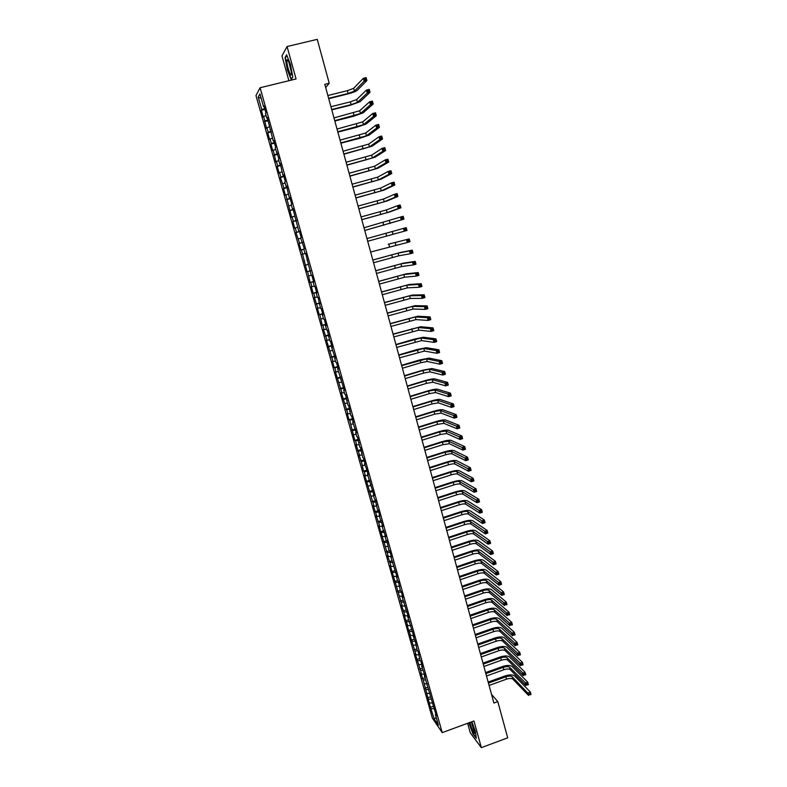 <?xml version="1.0" encoding="UTF-8"?>
<svg xmlns="http://www.w3.org/2000/svg" width="787" height="787" viewBox="0 0 787 787"><rect width="100%" height="100%" fill="white"/><g stroke="black" fill="none" stroke-linecap="round" stroke-linejoin="round"><path stroke-width="1.18" d="M467.635 723.292L470.282 732.825L481.349 747.65L507.694 737.842L497.807 701.601L491.541 694.419M255.982 95.581L432.378 718.147L442.235 732.618L260.094 87.741L255.982 95.581M260.094 87.741L296.06 78.966L287.068 46.531L281.982 55.867L288.898 80.717M261.215 98.405L258.215 97.116L261.756 109.619L261.353 110.298L263.281 117.076L263.684 116.417L266.468 128.35L266.891 127.73L268.16 132.246L267.737 132.846L269.646 139.574L270.079 139.004L271.348 143.509L270.915 144.06L272.823 150.779L273.256 150.248L275.981 161.945L276.434 161.453L277.693 165.919L277.24 166.401L279.129 173.071L279.592 172.619L280.851 177.075L280.388 177.508L283.999 188.201L283.527 188.595L285.406 195.225L285.888 194.851L291.643 217.242L292.144 216.946L293.384 221.344L292.882 221.629L294.741 228.2L295.253 227.945L296.492 232.332L295.981 232.568L299.591 243.272L299.07 243.478L300.919 250.01L301.451 249.833L307.058 271.682L307.609 271.584L310.108 282.474L310.668 282.405L311.898 286.724L311.327 286.773L313.157 293.226L313.728 293.197L314.948 297.506L314.367 297.516L317.987 308.248L317.397 308.229L319.217 314.633L319.807 314.682L322.237 325.297L322.837 325.375L324.037 329.645L323.437 329.546L327.058 340.289L326.438 340.151L333.058 361.489L332.419 361.282L334.209 367.588L334.849 367.814L336.039 372.035L335.4 371.789L341.991 393.038L341.332 392.723L347.893 413.913L347.215 413.529L348.975 419.746L349.664 420.15L354.819 440.386L355.527 440.858L356.688 444.989L355.99 444.498L359.61 455.28L358.892 454.768L361.351 461.448L363.525 471.118L364.253 471.688L365.404 475.781L364.676 475.191L374.051 506.297L373.294 505.618L376.914 516.41L376.147 515.692L378.626 522.46L379.767 526.493L378.99 525.746L388.276 556.557L387.479 555.711L389.968 562.538L391.09 566.522L390.293 565.637L402.295 606.079L401.459 605.075L405.069 615.887L404.223 614.854L405.885 620.717L407.843 625.675L406.987 624.612L408.64 630.456L410.607 635.434L409.742 634.342L416.107 654.863L415.231 653.712L420.484 670.327L421.566 674.184L420.681 672.964L423.209 679.958L430.41 707.346L433.096 706.382M258.215 97.116L259.946 93.909L263.537 106.619L264.137 106.57M305.051 253.473L305.612 253.316L305.051 253.473L303.802 249.036L304.353 248.859L300.664 237.94L301.205 237.723L299.316 231.024L298.775 231.27L292.971 208.604L292.459 208.929L291.19 204.443L291.702 204.099L289.793 197.34L289.291 197.704L286.596 186.037L286.104 186.45L284.825 181.935L285.317 181.502L283.399 174.704L282.907 175.157L280.182 163.332L279.71 163.824L278.421 159.279L278.893 158.767L275.204 147.897L275.666 147.346L273.719 140.47L273.266 141.05L267.216 117.47L266.793 118.129L265.494 113.535L265.917 112.856L263.95 105.911L263.537 106.619M305.612 253.296L311.288 275.529L311.868 275.44L313.738 282.051L313.147 282.12L314.387 286.507L314.977 286.458L316.846 293.049L316.246 293.079L317.486 297.447L318.086 297.437L320.565 308.356L321.175 308.386L323.024 314.938L322.414 314.889L323.644 319.237L324.264 319.296L326.103 325.828L325.484 325.739L326.713 330.078L327.333 330.176L329.763 340.879L330.402 341.017L332.232 347.51L331.593 347.352L335.282 358.301L334.632 358.105L335.842 362.394L336.502 362.61L338.321 369.064L337.662 368.828L344.372 390.47L343.693 390.165L344.903 394.415L345.582 394.74L347.893 405.02L348.592 405.384L350.884 415.595L351.592 415.998L353.383 422.344L352.674 421.93L356.363 432.909L355.655 432.457L356.836 436.657L357.564 437.119L359.797 447.134L360.535 447.636L362.758 457.581L363.496 458.113L365.266 464.389L364.519 463.828L366.447 468.56L368.218 474.817L367.46 474.227L374.081 495.584L373.313 494.915L374.474 499.047L375.251 499.715L377.386 509.327L378.163 510.045L379.914 516.223L379.127 515.485L382.816 526.493L382.02 525.726L383.171 529.808L385.709 536.734L384.902 535.927L386.053 540.01L386.87 540.817L388.926 550.172L389.752 551.018L391.473 557.117L390.647 556.252L397.199 577.383L396.363 576.448L397.494 580.481L398.34 581.426L400.337 590.516L401.193 591.499L402.895 597.53L402.039 596.526L408.551 617.549L407.676 616.487L414.178 637.45L413.283 636.329L415.3 641.415L417.189 650.141L418.094 651.311L419.973 659.978L420.878 661.178L422.55 667.081L421.635 665.861L425.324 676.899L424.4 675.649L436.342 715.875L435.388 714.507L438.389 725.112L434.296 719.141L430.41 707.346M325.68 87.514L329.222 83.245L324.805 84.337L493.892 703.027L497.807 701.601M429.712 702.948L432.702 702.988M428.63 699.131L431.109 699.151M427.007 693.386L429.987 693.406M425.924 689.56L428.453 689.569M424.291 683.805L427.272 683.805M423.209 679.958L425.797 679.958M421.566 674.184L424.557 674.174M420.484 670.327L423.14 670.308M418.841 664.543L421.822 664.513M417.749 660.677L420.474 660.637M416.107 654.863L419.087 654.823M415.005 650.987L417.808 650.938M413.352 645.163L416.343 645.104M412.26 641.277L415.133 641.208M410.607 635.434L413.578 635.355M409.496 631.538L412.457 631.449M407.843 625.675L410.824 625.576M406.731 621.769L409.712 621.661M405.069 615.887L408.05 615.768M403.957 611.971L406.938 611.843M402.295 606.079L405.266 605.941M401.173 602.144L404.154 601.996M399.501 596.231L402.482 596.074M398.389 592.286L401.37 592.119M396.707 586.354L399.609 586.187M395.586 582.4L398.566 582.213M393.903 576.458L396.579 576.281M392.782 572.483L395.763 572.287M391.09 566.522L393.539 566.345M389.968 562.538L392.939 562.321M388.276 556.557L390.686 556.37M387.145 552.563L390.116 552.326M385.443 546.572L387.853 546.365M384.312 542.558L387.283 542.302M382.61 536.547L385.02 536.331M381.469 532.524L384.45 532.258M379.767 526.493L382.167 526.257M378.626 522.46L381.597 522.174M384.902 535.927L385.394 535.593M376.914 516.41L379.314 516.164M375.763 512.367L378.734 512.062M374.051 506.297L376.452 506.041M372.9 502.244L375.871 501.919M379.127 515.485L379.619 515.16M371.179 496.154L373.579 495.879M370.028 492.091L372.999 491.737M376.225 505.215L376.717 504.9M368.296 485.982L370.707 485.687M367.145 481.91L370.116 481.536M373.313 494.915L373.805 494.61M365.404 475.781L367.814 475.476M364.253 471.688L367.224 471.305M370.392 484.585L370.884 484.28M362.512 465.55L364.912 465.225M361.351 461.448L364.322 461.034M367.46 474.227L367.962 473.922M359.61 455.28L362.01 454.945M358.439 451.167L361.41 450.735M364.519 463.828L365.02 463.533M356.688 444.989L359.098 444.625M355.527 440.858L358.488 440.415M361.577 453.401L362.079 453.115M353.766 434.66L356.167 434.286M352.596 430.519L355.557 430.046M358.616 442.943L359.128 442.668M350.835 424.301L353.235 423.908M349.664 420.15L352.625 419.658M355.655 432.457L356.167 432.181M347.893 413.913L350.294 413.509M346.713 409.752L349.684 409.24M352.674 421.93L353.196 421.665M344.942 403.495L347.342 403.072M343.762 399.314L346.723 398.783M349.694 411.375L350.205 411.119M341.991 393.038L344.381 392.595M340.801 388.847L343.762 388.296M346.703 400.79L347.215 400.534M339.02 382.551L341.41 382.098M337.83 378.35L340.791 377.78M343.693 390.165L344.224 389.919M336.039 372.035L338.44 371.562M334.849 367.814L337.81 367.224M340.682 379.511L341.214 379.275M333.058 361.489L335.449 360.997M331.858 357.259L334.819 356.639M337.662 368.828L338.194 368.591M330.058 350.904L332.458 350.402M328.858 346.664L331.819 346.024M334.632 358.105L335.164 357.878M327.058 340.289L329.448 339.768M325.848 336.039L328.809 335.38M331.593 347.352L332.124 347.136M324.037 329.645L326.438 329.104M322.837 325.375L325.788 324.697M328.543 336.561L329.084 336.354M321.017 318.961L323.408 318.401M319.807 314.682L322.759 313.983M325.484 325.739L326.025 325.543M317.987 308.248L320.378 307.678M316.767 303.959L319.719 303.241M322.414 314.889L322.955 314.692M314.948 297.506L317.338 296.915M313.728 293.197L316.679 292.459M319.335 303.998L319.886 303.812M311.898 286.724L314.279 286.114M310.668 282.405L313.62 281.648M316.246 293.079L316.797 292.902M308.829 275.912L311.219 275.283M307.609 271.584L310.55 270.797M313.147 282.12L313.708 281.943M305.759 265.071L308.15 264.422M304.53 260.723L303.989 260.861M310.048 271.131L310.599 270.964M302.68 254.191L305.631 253.365M301.451 249.833L303.831 249.154M306.93 260.103L307.491 259.946M299.591 243.272L302.542 242.435M298.352 238.904L300.742 238.215M296.492 232.332L299.434 231.467M295.253 227.945L297.634 227.236M301.923 242.386L302.483 242.239M293.384 221.344L296.325 220.458M292.144 216.946L294.525 216.218M298.775 231.27L299.345 231.132M290.265 210.336L293.207 209.421M289.016 205.919L291.397 205.171M295.627 220.114L296.197 219.986M287.137 199.278L290.078 198.354M285.888 194.851L288.268 194.094M292.459 208.929L293.039 208.811M283.999 188.201L286.94 187.237M282.74 183.755L285.12 182.968M289.291 197.704L289.862 197.596M280.851 177.075L283.792 176.101M279.592 172.619L281.972 171.822M286.104 186.45L286.684 186.342M277.693 165.919L280.634 164.916M276.434 161.453L278.805 160.637M282.907 175.157L283.497 175.058M274.525 154.734L277.467 153.711M273.256 150.248L275.637 149.412M279.71 163.824L280.3 163.735M271.348 143.509L274.279 142.457M270.079 139.004L272.45 138.148M276.493 152.452L277.083 152.373M268.16 132.246L271.092 131.173M266.891 127.73L269.262 126.855M273.266 141.05L273.866 140.981M264.963 120.952L267.895 119.85M263.684 116.417L266.055 115.522M270.039 129.609L270.63 129.55M261.756 109.619L264.688 108.498M266.793 118.129L267.393 118.08M287.068 46.531L317.25 39.35L329.222 83.245M481.349 747.65L473.951 720.971L442.235 732.618M431.335 708.674L433.755 708.713M436.185 717.331L434.296 719.141M292.803 77.096L290.521 64.632L286.616 54.795L285.071 57.549L287.363 69.886L291.19 79.595L292.803 77.096M468.865 722.84L472.957 733.897L476.273 738.324L475.407 731.349L471.846 721.748M261.353 110.298L264.944 109.413M264.55 121.591L268.131 120.696M267.737 132.846L271.308 131.941M270.915 144.06L274.476 143.155M274.083 155.246L277.644 154.341M277.24 166.401L280.792 165.486M280.388 177.508L283.93 176.593M283.527 188.595L287.058 187.67M286.655 199.642L290.177 198.708M289.773 210.65L293.285 209.716M292.882 221.629L296.394 220.685M295.981 232.568L299.483 231.624M299.07 243.478L302.562 242.524M302.149 254.349L305.631 253.394M307.058 271.682L310.531 270.718M310.108 282.474L313.58 281.5M313.157 293.226L316.62 292.252M316.187 303.949L319.65 302.965M319.217 314.633L322.66 313.649M322.237 325.297L325.67 324.303M325.238 335.911L328.671 334.918M328.238 346.506L331.671 345.503M331.229 357.062L334.652 356.058M334.209 367.588L337.623 366.585M337.18 378.085L340.584 377.071M340.141 388.552L343.545 387.529M343.102 398.979L346.487 397.956M346.044 409.378L349.428 408.345M348.975 419.746L352.36 418.714M351.907 430.086L355.281 429.043M354.819 440.386L358.183 439.343M357.731 450.666L361.095 449.613M360.633 460.907L363.988 459.854M363.525 471.118L366.87 470.065M366.408 481.3L369.742 480.237M369.28 491.452L372.615 490.39M372.153 501.575L375.468 500.502M375.005 511.668L378.321 510.596M377.858 521.722L381.164 520.65M380.692 531.756L383.997 530.674M383.525 541.761L386.742 540.699M386.348 551.726L389.447 550.703M389.162 561.672L392.152 560.678M391.975 571.588L394.848 570.624M394.769 581.465L397.543 580.531M397.563 591.322L400.298 590.398M400.347 601.15L403.082 600.215M403.121 610.948L405.846 610.014M405.885 620.717L408.61 619.772M408.64 630.456L411.355 629.511M411.394 640.165L414.1 639.221M414.129 649.846L416.844 648.891M416.864 659.496L419.569 658.542M419.589 669.127L422.285 668.173M422.304 678.719L425 677.764M425.019 688.291L427.705 687.326M427.725 697.833L430.4 696.869M285.622 57.421L285.071 57.549M328.632 98.316L348.09 93.486L354.416 91.125L364.115 81.248L363.328 78.297L366.122 77.608L366.909 80.559L357.082 90.466C355.665 91.528 352.507 92.709 347.598 93.997L328.73 98.69M327.864 95.512L347.333 90.682L353.658 88.321L363.328 78.297L364.696 78.68L365.011 79.861L366.122 79.585L365.807 78.405L364.696 78.68M366.122 79.585L366.909 80.559L364.115 81.248L365.011 79.861M365.807 78.405L366.122 77.608M331.691 109.521L351.11 104.651L357.436 102.349L367.263 93.014L366.476 90.072L369.26 89.384L370.047 92.315L360.102 101.68L350.608 105.133L331.78 109.855M330.924 106.727L350.353 101.867L356.688 99.546L366.476 90.072L367.844 90.466L368.159 91.636L369.28 91.361L368.965 90.18L367.844 90.466M369.28 91.361L370.047 92.315L367.263 93.014L368.159 91.636M368.965 90.18L369.26 89.384M334.741 120.686L360.456 113.535L370.402 104.73L369.624 101.808L372.399 101.11L373.176 104.032L363.112 112.866L353.619 116.25L334.829 120.991M333.983 117.902L359.698 110.741L369.624 101.808L370.992 102.212L371.307 103.382L372.418 103.097L372.103 101.926L370.992 102.212M372.418 103.097L373.176 104.032L370.402 104.73L371.307 103.382M372.103 101.926L372.399 101.11M291.406 72.945C290.433 65.813 289.036 61.366 287.186 59.625L286.891 61.543C287.088 67.574 291.633 79.339 291.416 73.221L291.406 72.945M288.918 62.183L291.308 71.804M292.774 76.939L291.338 79.162L287.629 69.748L285.406 57.805L286.812 55.306M469.888 722.466C471.551 728.762 473.164 732.441 474.709 733.504L471.305 721.945M476.204 737.704L473.115 733.612L469.101 722.751M471.659 722.623L474.492 730.572M337.78 131.822L363.456 124.68L373.53 116.417L372.753 113.505L375.527 112.797L376.304 115.719L366.112 124.012L356.609 127.317L337.859 132.098M337.023 129.038L362.709 121.896L372.753 113.505L374.12 113.918L374.435 115.089L375.547 114.804L375.232 113.633L374.12 113.918M375.547 114.804L376.304 115.719L373.53 116.417L374.435 115.089M375.232 113.633L375.527 112.797M340.82 142.919L366.457 135.797L376.648 128.065L375.871 125.163L378.636 124.454L379.413 127.356L369.093 135.118L359.6 138.355L340.889 143.165M340.063 140.145L365.709 133.023L375.871 125.163L377.239 125.586L377.553 126.746L378.665 126.471L378.35 125.3L377.239 125.586M378.665 126.471L379.413 127.356L376.648 128.065L377.553 126.746M378.35 125.3L378.636 124.454M343.84 153.986L369.437 146.874L379.757 139.673L378.98 136.781L381.744 136.062L382.521 138.965L372.074 146.195L343.899 154.203M343.083 151.222L368.69 144.11L378.98 136.781L380.357 137.213L380.662 138.374L381.774 138.089L381.459 136.928L380.357 137.213M381.774 138.089L382.521 138.965L379.757 139.673L380.662 138.374M381.459 136.928L381.744 136.062M346.86 165.014L372.418 157.921L382.856 151.252L382.089 148.359L384.833 147.641L385.61 150.533L375.045 157.233L346.91 165.201M346.103 162.26L371.671 155.167L382.089 148.359L383.456 148.812L383.761 149.963L384.873 149.678L384.558 148.527L383.456 148.812M384.873 149.678L385.61 150.533L382.856 151.252L383.761 149.963M384.558 148.527L384.833 147.641M349.861 176.003L375.379 168.939L385.945 162.781L385.177 159.909L387.922 159.181L388.689 162.063L378.006 168.241L349.91 176.17M349.113 173.258L374.642 166.185L385.177 159.909L386.545 160.361L386.86 161.522L387.952 161.227L387.647 160.076L386.545 160.361M387.952 161.227L388.689 162.063L385.945 162.781L386.86 161.522M387.647 160.076L387.922 159.181M352.851 186.962L378.34 179.918L389.024 174.281L388.257 171.409L390.991 170.69L391.759 173.553L380.957 179.22L352.891 187.099M352.104 184.227L377.603 177.173L388.257 171.409L389.634 171.881L389.939 173.032L391.031 172.746L390.726 171.596L389.634 171.881M391.031 172.746L391.759 173.553L389.024 174.281L389.939 173.032M390.726 171.596L390.991 170.69M355.842 197.891L381.292 190.857L392.093 185.742L391.326 182.879L394.061 182.151L394.828 185.014L383.908 190.159L355.872 197.999M355.094 195.166L380.554 188.123L391.326 182.879L392.703 183.361L393.008 184.512L394.1 184.217L393.795 183.076L392.703 183.361M394.1 184.217L394.828 185.014L392.093 185.742L393.008 184.512M393.795 183.076L394.061 182.151M358.823 208.781L384.223 201.767L395.153 197.163L394.385 194.31L397.12 193.582L397.878 196.435L386.84 201.069L358.842 208.87M358.075 206.066L383.495 199.042L394.385 194.31L395.763 194.812L396.068 195.953L397.16 195.658L396.855 194.517L395.763 194.812M397.16 195.658L397.878 196.435L395.153 197.163L396.068 195.953M396.855 194.517L397.12 193.582M361.784 219.642L387.155 212.647L398.202 208.555L397.435 205.712L400.16 204.974L400.917 207.817L389.762 211.939L361.804 219.701M361.046 216.937L386.427 209.932L397.435 205.712L398.812 206.214L399.117 207.355L400.209 207.06L399.904 205.919L398.812 206.214M400.209 207.06L400.917 207.817L398.202 208.555L399.117 207.355M399.904 205.919L400.16 204.974M364.745 230.473L401.232 219.898L400.475 217.064L403.2 216.327L403.957 219.16L364.755 230.493M364.007 227.768L400.475 217.064L401.852 217.586L402.157 218.717L403.249 218.422L402.944 217.291L401.852 217.586M403.249 218.422L403.957 219.16L401.232 219.898L402.157 218.717M402.944 217.291L403.2 216.327M366.958 238.569L406.22 227.64L406.977 230.473L404.262 231.211L403.505 228.387L404.892 228.919L405.187 230.05L406.279 229.755L405.974 228.624L404.892 228.919M367.696 241.265L404.262 231.211L405.187 230.05M406.977 230.473L406.279 229.755M405.974 228.624L406.22 227.64M388.237 244.236L409.24 238.923L388.237 244.236M370.638 252.027L407.282 242.494L406.535 239.681L407.912 240.212L408.217 241.343L409.299 241.038L408.994 239.917L407.912 240.212M408.994 239.917L409.24 238.923L409.988 241.737L407.282 242.494L408.217 241.343M409.988 241.737L409.299 241.038M373.569 262.75L398.793 255.814L410.293 253.729L409.545 250.925L412.24 250.168L400.652 252.411L372.822 260.025M372.831 260.074L398.065 253.139L409.545 250.925L410.922 251.476L411.227 252.597L412.309 252.302L412.004 251.171L410.922 251.476M412.004 251.171L412.24 250.168L412.988 252.981L410.293 253.729L411.227 252.597M412.988 252.981L412.309 252.302M376.491 273.443L401.675 266.527L413.293 264.934L412.545 262.14L415.241 261.382L403.534 263.124L375.743 270.698M375.763 270.777L400.957 263.852L412.545 262.14L413.923 262.701L414.228 263.822L415.3 263.517L415.005 262.396L413.923 262.701M415.005 262.396L415.241 261.382L415.989 264.176L413.293 264.934L414.228 263.822M415.989 264.176L415.3 263.517M379.403 284.107L404.557 277.211L416.284 276.109L415.536 273.315L418.222 272.558L406.407 273.807L378.645 281.343M378.675 281.441L403.829 274.545L415.536 273.315L416.923 273.896L417.218 275.007L418.291 274.702L417.995 273.581L416.923 273.896M417.995 273.581L418.222 272.558L418.969 275.342L416.284 276.109L417.218 275.007M418.969 275.342L418.291 274.702M382.305 294.741L407.42 287.855L419.264 287.245L418.517 284.461L421.202 283.694L409.279 284.461L381.547 291.957M381.587 292.085L406.702 285.199L418.517 284.461L419.904 285.042L420.199 286.153L421.271 285.848L420.976 284.737L419.904 285.042M420.976 284.737L421.202 283.694L421.95 286.478L419.264 287.245L420.199 286.153M421.95 286.478L421.271 285.848M385.207 305.336L410.283 298.47L422.235 298.342L421.498 295.568L424.173 294.8L412.132 295.076L384.44 302.533M384.479 302.69L409.565 295.814L421.498 295.568L422.875 296.158L423.18 297.27L424.242 296.965L423.947 295.853L422.875 296.158M423.947 295.853L424.173 294.8L424.911 297.565L422.235 298.342L423.18 297.27M424.911 297.565L424.242 296.965M388.089 315.902L413.136 309.045L425.196 309.399L424.459 306.645L427.125 305.868L414.975 305.661L387.322 313.078M387.371 313.265L412.418 306.409L424.459 306.645L425.846 307.245L426.141 308.356L427.213 308.042L426.908 306.94L425.846 307.245M426.908 306.94L427.125 305.868L427.872 308.632L425.196 309.399L426.141 308.356M427.872 308.632L427.213 308.042M390.972 326.428L415.969 319.601L428.148 320.427L427.41 317.682L430.076 316.895L417.818 316.217L390.195 323.595M390.254 323.801L415.261 316.964L427.41 317.682L428.797 318.292L429.092 319.394L430.164 319.079L429.869 317.978L428.797 318.292M429.869 317.978L430.076 316.895L430.814 319.65L428.148 320.427L429.092 319.394M430.814 319.65L430.164 319.079M393.844 336.934L418.812 330.117L431.089 331.425L430.361 328.681L433.017 327.894L420.652 326.743L393.057 334.082M393.126 334.308L418.104 327.49L430.361 328.681L431.748 329.3L432.043 330.402L433.106 330.087L432.811 328.996L431.748 329.3M432.811 328.996L433.017 327.894L433.755 330.638L431.089 331.425L432.043 330.402M433.755 330.638L433.106 330.087M396.707 347.401L421.635 340.594L434.031 342.384L433.293 339.65L435.949 338.863L423.475 337.23L413.923 339.217L395.92 344.529M395.989 344.785L420.927 337.977L433.293 339.65L434.68 340.279L434.975 341.381L436.037 341.066L435.742 339.964L434.68 340.279M435.742 339.964L435.949 338.863L436.677 341.597L434.031 342.384L434.975 341.381M436.677 341.597L436.037 341.066M399.56 357.839L424.449 351.051L436.952 353.304L436.224 350.579L438.871 349.792L426.288 347.687L416.736 349.605L398.763 354.947M398.842 355.232L423.75 348.444L436.224 350.579L437.611 351.228L437.906 352.32L438.959 352.005L438.674 350.913L437.611 351.228M438.674 350.913L438.871 349.792L439.599 352.517L436.952 353.304L437.906 352.32M439.599 352.517L438.959 352.005M402.403 368.247L420.888 362.699L427.252 361.479L439.864 364.194L439.136 361.479L441.782 360.682L429.092 358.115L419.54 359.974L401.606 365.335M401.685 365.65L426.554 358.872L439.136 361.479L440.523 362.138L440.818 363.22L441.881 362.905L441.586 361.813L440.523 362.138M441.586 361.813L441.782 360.682L442.51 363.397L439.864 364.194L440.818 363.22M442.51 363.397L441.881 362.905M405.236 378.616L423.681 373.058L430.056 371.867L442.776 375.055L442.048 372.34L444.685 371.543L431.886 368.513L422.334 370.303L404.439 375.694M404.528 376.029L422.983 370.47L429.358 369.27L442.048 372.34L443.435 373.008L443.73 374.091L444.783 373.776L444.498 372.684L443.435 373.008M444.498 372.684L444.685 371.543L445.412 374.258L442.776 375.055L443.73 374.091M445.412 374.258L444.783 373.776M408.06 388.965L426.475 383.367L432.85 382.226L445.668 385.876L444.95 383.171L447.577 382.374L434.68 378.872C432.988 378.675 429.8 379.255 425.118 380.603L407.253 386.023M407.351 386.378L425.777 380.79L432.152 379.639L444.95 383.171L446.337 383.849L446.623 384.932L447.685 384.607L447.39 383.525L446.337 383.849M447.39 383.525L447.577 382.374L448.305 385.069L445.668 385.876L446.623 384.932M448.305 385.069L447.685 384.607M410.883 399.275L429.259 393.657L435.634 392.556L448.56 396.658L447.833 393.972L450.459 393.166L437.454 389.201C435.762 388.965 432.575 389.526 427.902 390.873L410.076 396.323M410.175 396.697L428.561 391.09L434.936 389.978L447.833 393.972L449.229 394.651L449.515 395.733L450.567 395.408L450.282 394.326L449.229 394.651M450.282 394.326L450.459 393.166L451.187 395.851L448.56 396.658L449.515 395.733M451.187 395.851L450.567 395.408M413.687 409.555L432.024 403.918L438.408 402.855L451.433 407.41L450.715 404.725L453.342 403.918L440.228 399.511C438.516 399.225 435.339 399.766 430.666 401.114L412.88 406.584M412.988 406.987L431.335 401.35L437.71 400.278L450.715 404.725L452.112 405.423L452.397 406.505L453.45 406.181L453.155 405.098L452.112 405.423M453.155 405.098L453.342 403.918L454.06 406.604L451.433 407.41L452.397 406.505M454.06 406.604L453.45 406.181M416.49 419.805L434.798 414.139L441.173 413.116L454.306 418.133L453.587 415.457L456.204 414.641L442.992 409.781C441.271 409.456 438.093 409.968 433.43 411.326L415.674 416.815M415.792 417.248L434.099 411.591L440.484 410.558L453.587 415.457L454.984 416.166L455.27 417.238L456.312 416.913L456.027 415.841L454.984 416.166M456.027 415.841L456.204 414.641L456.922 417.317L454.306 418.133L455.27 417.238M456.922 417.317L456.312 416.913M419.284 430.027L437.552 424.341L443.927 423.357L457.168 428.817L456.45 426.151L459.067 425.334L445.747 420.022C444.025 419.648 440.838 420.15 436.185 421.507L418.458 427.026M418.586 427.479L436.864 421.793L443.238 420.799L456.45 426.151L457.847 426.869L458.132 427.941L459.175 427.607L458.89 426.544L457.847 426.869M458.89 426.544L459.067 425.334L459.775 428L457.168 428.817L458.132 427.941M459.775 428L459.175 427.607M422.068 440.218L440.297 434.503L446.682 433.558L460.021 439.471L459.303 436.815L461.91 435.988L448.492 430.223C446.76 429.82 443.573 430.292 438.93 431.66L421.242 437.198M421.37 437.68L439.608 431.965L445.993 431.01L459.303 436.815L460.7 437.542L460.985 438.605L462.028 438.28L461.743 437.208L460.7 437.542M461.743 437.208L461.91 435.988L462.618 438.654L460.021 439.471L460.985 438.605M462.618 438.654L462.028 438.28M424.842 450.38L443.042 444.635L449.416 443.73L462.864 450.095L462.156 447.439L464.753 446.613L451.226 440.405C449.485 439.953 446.298 440.415 441.664 441.773L424.016 447.341M424.154 447.842L442.353 442.107L448.738 441.192L463.543 448.177L463.828 449.239L464.871 448.905L464.586 447.852L463.543 448.177M464.586 447.852L464.753 446.613L465.461 449.269L462.864 450.095L463.828 449.239M465.461 449.269L464.871 448.905M427.616 460.513L445.776 454.738C448.865 453.833 450.99 453.538 452.151 453.883L465.697 460.68L464.989 458.034L467.586 457.208L453.961 450.558C452.21 450.066 449.023 450.498 444.399 451.866L426.78 457.454M426.928 457.975L445.088 452.22L451.472 451.345L466.386 458.782L466.671 459.844L467.704 459.51L467.419 458.447L466.386 458.782M467.419 458.447L467.586 457.208L468.285 459.854L465.697 460.68L466.671 459.844M468.285 459.854L467.704 459.51M430.371 470.606L448.492 464.822C451.581 463.907 453.705 463.632 454.876 463.996L468.521 471.236L467.812 468.599L470.41 467.763L456.686 460.67C454.925 460.139 451.738 460.562 447.114 461.93L429.535 467.537M429.682 468.088L447.813 462.303C450.902 461.389 453.027 461.113 454.197 461.467L469.209 469.357L469.495 470.41L470.528 470.075L470.252 469.022L469.209 469.357M470.252 469.022L470.41 467.763L471.108 470.4L468.521 471.236L469.495 470.41M471.108 470.4L470.528 470.075M433.125 480.68L451.217 474.866C454.296 473.951 456.421 473.685 457.591 474.079L471.334 481.752L470.636 479.126L473.223 478.289L459.401 470.764C457.631 470.193 454.443 470.587 449.83 471.954L432.279 477.591M432.437 478.162L450.538 472.357C453.617 471.443 455.742 471.177 456.922 471.561L472.033 479.893L472.318 480.946L473.351 480.611L473.066 479.558L472.033 479.893M473.066 479.558L473.223 478.289L473.922 480.916L471.334 481.752L472.318 480.946M473.922 480.916L473.351 480.611M435.87 490.714L453.922 484.881C457.001 483.966 459.126 483.71 460.306 484.133L474.148 492.249L473.449 489.622L476.027 488.786L462.107 480.827C460.326 480.208 457.139 480.591 452.535 481.959L435.024 487.615M435.181 488.215L453.243 482.382C456.322 481.467 458.447 481.211 459.628 481.624L474.846 490.399L475.122 491.452L476.155 491.118L475.879 490.065L474.846 490.399M475.879 490.065L476.027 488.786L476.725 491.403L474.148 492.249L475.122 491.452M476.725 491.403L476.155 491.118M438.605 500.729L456.617 494.866C459.687 493.951 461.821 493.715 463.002 494.157L476.942 502.706L476.243 500.089L478.821 499.253L464.802 490.852C463.022 490.193 459.824 490.557 455.23 491.924L437.749 497.61M437.926 498.23L455.948 492.377C459.018 491.452 461.143 491.216 462.333 491.659L477.65 500.876L477.925 501.919L478.958 501.585L478.673 500.542L477.65 500.876M478.673 500.542L478.821 499.253L479.519 501.86L476.942 502.706L477.925 501.919M479.519 501.86L478.958 501.585M441.33 510.704L459.313 504.821C462.382 503.906 464.507 503.68 465.697 504.152L479.736 513.124L479.037 510.527L481.605 509.681L467.488 500.857C465.697 500.158 462.51 500.493 457.926 501.87L440.474 507.576M440.651 508.215L458.644 502.332C461.703 501.417 463.838 501.191 465.028 501.663L480.444 511.314L480.719 512.357L481.742 512.022L481.467 510.979L480.444 511.314M481.467 510.979L481.605 509.681L482.303 512.278L479.736 513.124L480.719 512.357M482.303 512.278L481.742 512.022M444.055 520.66L461.999 514.747C465.058 513.832 467.183 513.626 468.383 514.118L482.52 523.522L481.821 520.925L484.389 520.079L470.173 510.822C468.373 510.084 465.186 510.409 460.602 511.786L443.189 517.502M443.376 518.171L461.33 512.268C464.389 511.353 466.514 511.137 467.714 511.629L483.228 521.722L483.503 522.765L484.526 522.42L484.251 521.388L483.228 521.722M484.251 521.388L484.389 520.079L485.077 522.666L482.52 523.522L483.503 522.765M485.077 522.666L484.526 522.42M446.76 530.586L464.674 524.654C467.734 523.729 469.859 523.532 471.059 524.063L485.294 533.881L484.595 531.294L487.153 530.438L472.849 520.768C471.039 519.991 467.852 520.286 463.277 521.663L445.895 527.408M446.091 528.107L464.005 522.174C467.065 521.26 469.19 521.053 470.39 521.574L486.002 532.101L486.277 533.143L487.301 532.799L487.025 531.766L486.002 532.101M487.025 531.766L487.153 530.438L487.851 533.025L485.294 533.881L486.277 533.143M487.851 533.025L487.301 532.799M449.466 540.472L467.34 534.521C470.39 533.596 472.525 533.409 473.735 533.97L488.058 544.211L487.369 541.633L489.917 540.777L475.515 530.674C473.695 529.858 470.508 530.143 465.943 531.52L448.6 537.295M448.797 538.003L466.681 532.051C469.731 531.136 471.856 530.95 473.066 531.491L488.766 542.45L489.042 543.483L490.065 543.138L489.789 542.105L488.766 542.45M489.789 542.105L489.917 540.777L490.606 543.355L488.058 544.211L489.042 543.483M490.606 543.355L490.065 543.138M452.161 550.339L470.006 544.358C473.046 543.433 475.181 543.266 476.391 543.847L490.813 554.51L490.124 551.933L492.672 551.077L478.171 540.561C476.351 539.705 473.154 539.971 468.599 541.348L451.285 547.142M451.492 547.87L469.337 541.899C472.387 540.984 474.512 540.807 475.732 541.377L491.531 552.759L491.806 553.792L492.819 553.448L492.544 552.415L491.531 552.759M492.544 552.415L492.672 551.077L493.36 553.645L490.813 554.51L491.806 553.792M493.36 553.645L492.819 553.448M454.856 560.177L472.662 554.176C475.692 553.251 477.827 553.084 479.047 553.694L493.557 564.771L492.878 562.203L495.417 561.347L480.827 550.408C478.988 549.523 475.801 549.759 471.256 551.146L453.971 556.96M454.178 557.717L471.993 551.726C475.033 550.802 477.168 550.634 478.388 551.234L494.275 563.049L494.551 564.072L495.574 563.728L495.298 562.705L494.275 563.049M495.298 562.705L495.417 561.347L496.105 563.905L493.557 564.771L494.551 564.072M496.105 563.905L495.574 563.728M457.532 569.975L475.299 563.954C478.339 563.03 480.464 562.882 481.693 563.512L496.302 575.002L495.613 572.454L498.151 571.578L483.464 560.236C481.624 559.301 478.437 559.527 473.892 560.915L456.647 566.748M456.863 567.525L474.64 561.515C477.679 560.59 479.804 560.433 481.034 561.062L497.02 573.3L497.295 574.323L498.309 573.969L498.033 572.946L497.02 573.3M498.033 572.946L498.151 571.578L498.84 574.136L496.302 575.002L497.295 574.323M498.84 574.136L498.309 573.969M460.208 579.753L477.945 573.713C480.965 572.788 483.1 572.651 484.33 573.31L499.037 585.213L498.348 582.665L500.886 581.79L486.1 570.034C484.251 569.06 481.064 569.267 476.529 570.654L459.313 576.507M459.539 577.314L477.286 571.273C480.316 570.349 482.441 570.211 483.671 570.86L499.755 583.521L500.03 584.534L501.044 584.19L500.768 583.167L499.755 583.521M500.768 583.167L500.886 581.79L501.565 584.338L499.037 585.213L500.03 584.534M501.565 584.338L501.044 584.19M462.864 589.502L480.572 583.442C483.592 582.508 485.727 582.39 486.966 583.069L501.752 595.375L501.073 592.837L503.601 591.962L488.737 579.803C486.868 578.789 483.68 578.976 479.155 580.373L461.979 586.246M462.205 587.072L479.913 581.013C482.943 580.078 485.067 579.96 486.307 580.629L502.48 593.703L502.755 594.726L503.769 594.372L503.493 593.359L502.48 593.703M503.493 593.359L503.601 591.962L504.28 594.51L501.752 595.375L502.755 594.726M504.28 594.51L503.769 594.372M465.53 599.222L483.198 593.132C486.209 592.208 488.343 592.099 489.583 592.808L504.467 605.518L503.788 602.99L506.316 602.114L491.354 589.542C489.484 588.489 486.287 588.666 481.772 590.053L464.635 595.956M464.861 596.802L482.539 590.712C485.559 589.788 487.694 589.67 488.934 590.378L505.195 603.865L505.47 604.878L506.484 604.524L506.208 603.511L505.195 603.865M506.208 603.511L506.316 602.114L506.995 604.642L505.47 604.878M506.995 604.642L506.484 604.524M468.176 608.922L485.805 602.803C488.825 601.878 490.95 601.78 492.2 602.517L507.182 615.631L506.503 613.103L509.022 612.227L493.961 599.251C492.091 598.159 488.894 598.317 484.389 599.714L467.271 605.626M467.517 606.502L485.156 600.392C488.166 599.458 490.301 599.36 491.55 600.087L507.91 613.988L508.176 615.001L509.189 614.647L508.914 613.634L507.91 613.988M508.914 613.634L509.022 612.227L509.691 614.755L508.176 615.001M509.691 614.755L509.189 614.647M470.813 618.582L488.412 612.453C491.422 611.519 493.557 611.43 494.807 612.188L509.878 625.714L509.199 623.196L511.717 622.31L496.567 608.931C494.689 607.81 491.491 607.948 486.996 609.335L469.908 615.277M470.154 616.172L487.763 610.043C490.773 609.108 492.908 609.02 494.157 609.777L510.606 624.081L510.881 625.094L511.884 624.74L511.619 623.727L510.606 624.081M511.619 623.727L511.717 622.31L512.386 624.829L510.881 625.094M512.386 624.829L511.884 624.74M473.449 628.223L491.019 622.064C494.02 621.13 496.154 621.061 497.404 621.838L512.563 635.758L511.894 633.25L514.403 632.364L499.165 618.592C497.276 617.421 494.079 617.539 489.593 618.936L472.544 624.898M472.79 625.813L490.37 619.664C493.37 618.73 495.505 618.651 496.754 619.428L513.301 634.155L513.567 635.158L514.57 634.804L514.304 633.791L513.301 634.155M514.304 633.791L514.403 632.364L515.072 634.873L513.567 635.158M515.072 634.873L514.57 634.804M476.076 637.824L493.606 631.646C496.607 630.721 498.742 630.653 500.001 631.469L515.249 645.783L514.58 643.274L517.079 642.389L501.762 628.213C499.853 627.013 496.666 627.111 492.18 628.508L475.161 634.489M475.417 635.424L492.957 629.256C495.958 628.321 498.092 628.262 499.352 629.059L515.987 644.189L516.252 645.192L517.256 644.828L516.99 643.825L515.987 644.189M516.99 643.825L517.079 642.389L517.748 644.887L516.252 645.192M517.748 644.887L517.256 644.828M478.693 647.406L496.194 641.208C499.184 640.274 501.319 640.224 502.588 641.061L517.925 655.768L517.256 653.269L519.754 652.384L504.339 637.814C502.431 636.575 499.243 636.653 494.757 638.06L477.778 644.061M478.043 645.015L495.544 638.828C498.545 637.893 500.67 637.834 501.939 638.66L518.663 654.194L518.928 655.187L519.932 654.833L519.666 653.83L518.663 654.194M519.666 653.83L519.754 652.384L520.414 654.873L518.928 655.187M481.3 656.958L498.771 650.741C501.762 649.806 503.887 649.767 505.165 650.623L520.591 665.723L519.922 663.234L522.411 662.339L506.917 647.386C504.998 646.107 501.811 646.176 497.335 647.573L480.385 653.594M480.65 654.577L498.122 648.36C501.112 647.426 503.247 647.386 504.516 648.242L521.328 664.169L521.594 665.163L522.598 664.799L522.332 663.805L521.328 664.169M522.332 663.805L522.411 662.339L523.08 664.828L521.594 665.163M483.907 666.491L501.339 660.244C504.319 659.309 506.454 659.28 507.733 660.165L523.247 675.649L522.578 673.17L525.067 672.275L509.484 656.929C507.556 655.62 504.369 655.66 499.902 657.066L482.982 663.107M483.257 664.11L500.699 657.873C503.68 656.938 505.815 656.909 507.094 657.784L523.994 674.105L524.26 675.098L525.254 674.744L524.988 673.751L523.994 674.105M524.988 673.751L525.067 672.275L525.736 674.754L524.26 675.098M486.504 675.984L503.906 669.727C506.877 668.783 509.012 668.773 510.301 669.678L525.893 685.556L525.234 683.077L527.713 682.181L512.042 666.441C510.114 665.094 506.917 665.123 502.46 666.53L485.579 672.59M485.854 673.613L503.267 667.356C506.248 666.422 508.372 666.402 509.661 667.307L526.641 684.021L526.906 685.015L527.9 684.651L527.634 683.657L526.641 684.021M527.634 683.657L527.713 682.181L528.372 684.651L526.906 685.015M489.091 685.457L506.454 679.171C509.435 678.237 511.56 678.227 512.849 679.161L528.539 695.423L527.88 692.953L530.359 692.048L514.6 675.935C512.662 674.548 509.464 674.557 505.018 675.964L488.156 682.054M488.442 683.086L505.825 676.81C508.796 675.876 510.93 675.866 512.209 676.79L529.553 694.891L530.546 694.528L530.281 693.544L529.287 693.908M530.281 693.544L530.359 692.048L531.018 694.518L529.553 694.891M347.333 90.682L348.09 93.486M353.658 88.321L354.416 91.125M350.353 101.867L351.11 104.651M356.688 99.546L357.436 102.349M353.363 113.013L354.12 115.787M359.698 110.741L360.456 113.535M356.373 124.12L357.121 126.894M362.709 121.896L363.456 124.68M359.364 135.197L360.112 137.961M365.709 133.023L366.457 135.797M362.354 146.234L363.102 148.999M368.69 144.11L369.437 146.874M365.325 157.243L366.073 159.997M371.671 155.167L372.418 157.921M368.296 168.221L369.034 170.956M374.642 166.185L375.379 168.939M371.257 179.161L371.995 181.886M377.603 177.173L378.34 179.918M374.199 190.07L374.937 192.785M380.554 188.123L381.292 190.857M377.14 200.941L377.878 203.656M383.495 199.042L384.223 201.767M380.072 211.782L380.81 214.487M386.427 209.932L387.155 212.647M382.994 222.583L383.722 225.279M389.349 220.783L390.077 223.488M385.905 233.355L386.633 236.041M392.26 231.594L392.988 234.3M388.817 244.098L389.535 246.774M395.172 242.386L395.891 245.072M391.71 254.801L392.428 257.477M398.065 253.139L398.793 255.814M394.592 265.485L395.32 268.141M400.957 263.852L401.675 266.527M397.474 276.119L398.192 278.775M403.829 274.545L404.557 277.211M400.347 286.734L401.055 289.38M406.702 285.199L407.42 287.855M403.2 297.309L403.918 299.945M409.565 295.814L410.283 298.47M406.053 307.855L406.761 310.491M412.418 306.409L413.136 309.045M408.896 318.371L409.604 320.998M415.261 316.964L415.969 319.601M411.729 328.858L412.437 331.465M418.104 327.49L418.812 330.117M414.562 339.305L415.261 341.912M420.927 337.977L421.635 340.594M417.376 349.723L418.074 352.32M423.75 348.444L424.449 351.051M420.179 360.112L420.888 362.699M426.554 358.872L427.252 361.479M422.983 370.47L423.681 373.058M429.358 369.27L430.056 371.867M425.777 380.79L426.475 383.367M432.152 379.639L432.85 382.226M428.561 391.09L429.259 393.657M434.936 389.978L435.634 392.556M431.335 401.35L432.024 403.918M437.71 400.278L438.408 402.855M434.099 411.591L434.798 414.139M440.484 410.558L441.173 413.116M436.864 421.793L437.552 424.341M443.238 420.799L443.927 423.357M439.608 431.965L440.297 434.503M445.993 431.01L446.682 433.558M442.353 442.107L443.042 444.635M448.738 441.192L449.416 443.73M445.088 452.22L445.776 454.738M451.472 451.345L452.151 453.883M447.813 462.303L448.492 464.822M454.197 461.467L454.876 463.996M450.538 472.357L451.217 474.866M456.922 471.561L457.591 474.079M453.243 482.382L453.922 484.881M459.628 481.624L460.306 484.133M455.948 492.377L456.617 494.866M462.333 491.659L463.002 494.157M458.644 502.332L459.313 504.821M465.028 501.663L465.697 504.152M461.33 512.268L461.999 514.747M467.714 511.629L468.383 514.118M464.005 522.174L464.674 524.654M470.39 521.574L471.059 524.063M466.681 532.051L467.34 534.521M473.066 531.491L473.735 533.97M469.337 541.899L470.006 544.358M475.732 541.377L476.391 543.847M471.993 551.726L472.662 554.176M478.388 551.234L479.047 553.694M474.64 561.515L475.299 563.954M481.034 561.062L481.693 563.512M477.286 571.273L477.945 573.713M483.671 570.86L484.33 573.31M479.913 581.013L480.572 583.442M486.307 580.629L486.966 583.069M482.539 590.712L483.198 593.132M488.934 590.378L489.583 592.808M485.156 600.392L485.805 602.803M491.55 600.087L492.2 602.517M487.763 610.043L488.412 612.453M494.157 609.777L494.807 612.188M490.37 619.664L491.019 622.064M496.754 619.428L497.404 621.838M492.957 629.256L493.606 631.646M499.352 629.059L500.001 631.469M495.544 638.828L496.194 641.208M501.939 638.66L502.588 641.061M498.122 648.36L498.771 650.741M504.516 648.242L505.165 650.623M500.699 657.873L501.339 660.244M507.094 657.784L507.733 660.165M503.267 667.356L503.906 669.727M509.661 667.307L510.301 669.678M505.825 676.81L506.454 679.171M512.209 676.79L512.849 679.161M288.347 60.884L287.186 59.625"/></g></svg>
